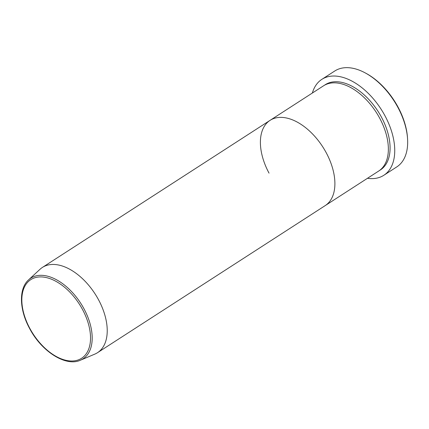 <?xml version="1.0" encoding="UTF-8"?>
<svg xmlns="http://www.w3.org/2000/svg" width="429" height="429" viewBox="0 0 429 429"><rect width="100%" height="100%" fill="white"/><g stroke="black" fill="none" stroke-linecap="round" stroke-linejoin="round"><path stroke-width="0.64" d="M364.966 72.764L365.846 73.236A55.84 32.819 57.1 0 1 398.107 107.207A55.84 32.819 57.1 0 1 407.486 137.688L407.55 138.685A57.105 33.564 -122.9 0 0 397.962 107.513A57.105 33.564 -122.9 0 0 364.966 72.764A57.105 33.564 -122.9 0 0 334.786 70.989L321.852 79.349A57.105 33.564 57.1 0 1 385.022 115.868A57.105 33.564 57.1 0 1 383.826 175.284A57.105 33.564 57.1 0 1 367.465 178.298M383.826 175.284L396.761 166.924A57.105 33.564 -122.9 0 0 407.55 138.685M269.037 173.144A50.761 29.837 57.1 0 1 270.098 120.329L323.568 85.789A50.761 29.837 57.1 0 1 379.724 118.254A50.761 29.837 57.1 0 1 378.657 171.069L325.193 205.609A50.761 29.837 57.1 0 0 326.255 152.794A50.761 29.837 57.1 0 1 325.193 205.609L97.522 352.681A50.761 29.837 57.1 0 1 94.82 354.113L80.443 360.204A48.059 28.25 57.1 0 0 84.009 308.842A48.059 28.25 57.1 0 0 28.555 279.885L40.02 269.283A50.761 29.837 57.1 0 1 42.433 267.406A50.761 29.837 57.1 0 1 98.59 299.866A50.761 29.837 57.1 0 1 97.522 352.681M270.098 120.329A50.761 29.837 57.1 0 1 326.255 152.794A50.761 29.837 57.1 0 0 270.098 120.329L42.433 267.406M312.376 93.023A57.105 33.564 57.1 0 1 321.852 79.349M324.447 85.258A50.761 29.837 57.1 0 1 381.445 117.138A50.761 29.837 57.1 0 1 379.504 170.485M29.799 328.341A46.804 27.51 -122.9 0 0 78.164 359.952A46.804 27.51 -122.9 0 0 82.561 309.577A46.804 27.51 -122.9 0 0 34.202 277.965A46.804 27.51 -122.9 0 0 29.799 328.341M28.555 279.885C18.613 288.696 19.31 309.695 29.547 328.383C41.452 351.372 65.803 367.031 80.443 360.204"/></g></svg>
